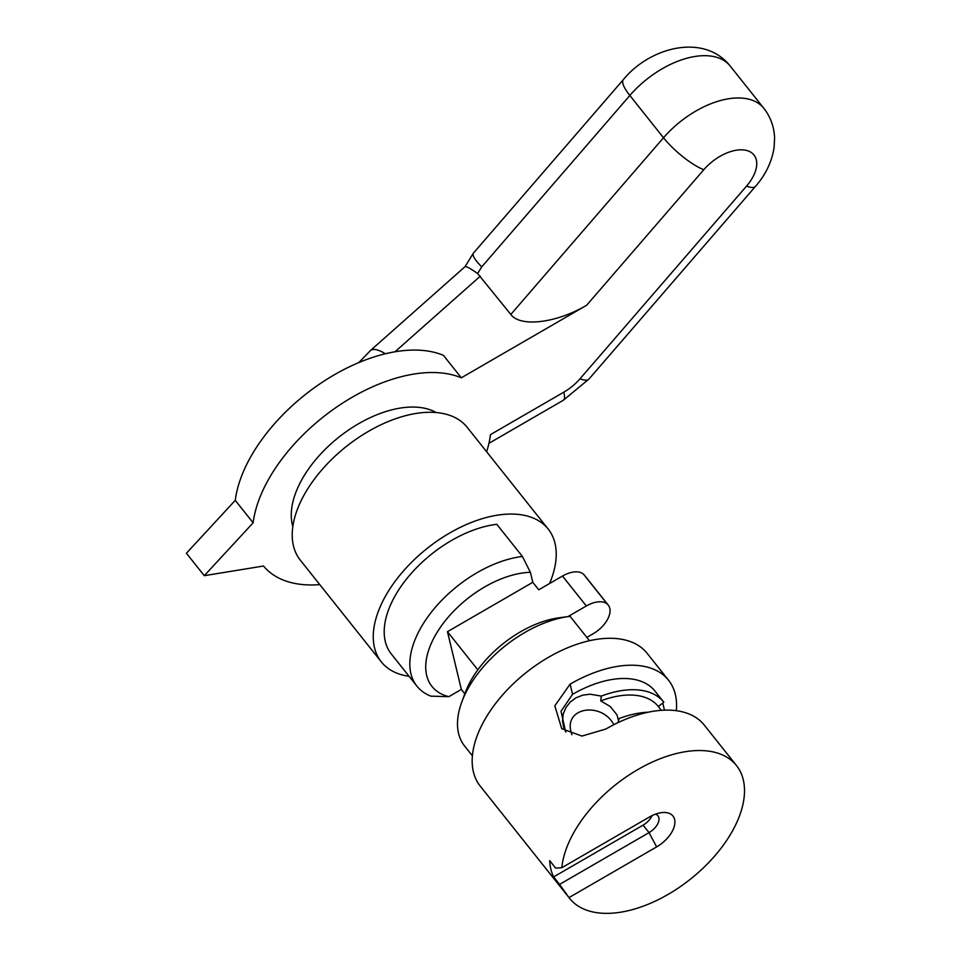 <?xml version="1.0" encoding="UTF-8"?>
<svg xmlns="http://www.w3.org/2000/svg" width="961" height="961" viewBox="0 0 961 961"><rect width="100%" height="100%" fill="white"/><g stroke="black" fill="none" stroke-linecap="round" stroke-linejoin="round"><path stroke-width="1.44" d="M655.462 814.171A13.91 7.856 -38.5 0 1 657.961 815.805A13.91 7.856 -38.5 0 1 649.035 832.622L559.566 884.396L569.008 897.598L656.627 846.893A25.503 14.403 141.5 0 0 674.766 824.07A25.503 14.403 141.5 0 0 661.432 812.658A25.503 14.403 141.5 0 0 649.444 817.006L561.825 867.711L555.65 868.095L549.692 860.612A106.647 60.231 -38.5 0 0 553.608 876.912L643.077 825.139A13.91 7.856 -38.5 0 0 652.111 815.589M559.566 884.396L553.608 876.912M569.008 897.598A106.647 60.231 141.5 0 0 569.609 898.379A106.647 60.231 141.5 0 0 679.523 887.207A106.647 60.231 141.5 0 0 743.261 779.719A106.647 60.231 141.5 0 0 736.462 765.521A106.647 60.231 141.5 0 0 637.287 769.881A106.647 60.231 141.5 0 0 561.825 867.711M736.462 765.521L704.281 725.111A106.647 60.231 141.5 0 0 605.85 729.039L581.97 736.066L561.729 728.69L554.821 705.818L570.101 684.136A106.647 60.231 -38.5 0 1 668.532 680.22A106.647 60.231 -38.5 0 1 675.343 694.419A106.647 60.231 -38.5 0 1 676.328 710.684M668.532 680.22L647.089 653.276A106.647 60.231 141.5 0 0 526.147 672.58A106.647 60.231 141.5 0 0 480.236 786.122L569.609 898.379M530.388 572.312L522.424 556.479A93.89 53.023 141.5 0 0 433.051 610.079A93.89 53.023 141.5 0 0 416.918 686.142A93.89 53.023 141.5 0 0 430.852 696.148L448.859 696.653A82.298 46.476 -38.5 0 1 438.889 629.539A82.298 46.476 -38.5 0 1 530.388 572.312L532.79 582.306L538.749 589.79L562.497 576.047A23.761 13.418 -38.5 0 1 583.555 574.246A106.287 60.026 -38.5 0 1 584.636 575.447L608.469 605.382A106.287 60.026 141.5 0 0 607.388 604.181A23.761 13.418 141.5 0 0 586.33 605.983L567.939 616.626M522.424 556.479L496.801 524.31A93.89 53.023 -38.5 0 0 407.428 577.909A93.89 53.023 -38.5 0 0 391.295 653.96L416.918 686.142M589.477 640.699L570.089 616.349A93.89 53.023 -38.5 0 0 568.984 616.481A93.89 53.023 -38.5 0 0 461.881 701.77A93.89 53.023 -38.5 0 0 464.583 746L472.416 755.839M568.984 616.481L559.206 617.779A82.298 46.476 141.5 0 0 465.316 692.521L461.881 701.77M319.797 584.624A139.093 78.562 -38.5 0 1 263.506 566.017L204.285 575.687L253.127 522.808A139.093 78.562 -38.5 0 1 335.449 407.896A139.093 78.562 -38.5 0 1 461.304 377.805L586.666 305.238C556.443 323.124 520.297 327.509 510.82 314.439L477.605 273.537C470.301 268.359 466.109 266.077 465.028 266.69L370.309 350.645A36.806 12.313 48.5 0 0 369.829 351.137M586.666 305.238L703.8 169.713A36.806 20.782 -38.5 0 1 748.403 151.033A36.806 20.782 -38.5 0 1 746.541 186.11L580.012 378.79A36.806 20.782 -38.5 0 1 563.831 392.16L490.482 434.612A139.093 78.562 -38.5 0 1 486.65 451.766M292.853 526.568A93.89 53.023 -38.5 0 1 292.36 524.718A93.89 53.023 -38.5 0 1 340.038 436.258A93.89 53.023 -38.5 0 1 436.102 412.509M623.365 79.607L473.268 253.32C472.223 255.566 475.046 260.083 481.737 266.858L629.839 95.475A73.601 41.575 -38.5 0 1 730.168 66.021C703.908 32.842 649.756 47.173 623.365 79.607A36.806 9.586 -139.2 0 0 629.839 95.475L663.51 137.759L510.82 314.439M370.345 350.609A36.806 12.313 48.5 0 1 385.349 353.756M461.304 377.805L443.429 355.354A139.093 78.562 -38.5 0 0 317.574 385.445A139.093 78.562 -38.5 0 0 235.253 500.357L253.127 522.808M464.836 693.83L461.34 689.433L448.859 696.653M532.79 582.306L447.466 631.701L477.821 669.829M447.466 631.701L461.34 689.433M571.951 734.721C561.38 707.464 601.274 700.749 613.863 724.678M565.909 731.982L563.771 727.693L562.473 720.882L563.266 713.891L566.005 707.404L570.353 701.95L575.987 697.818L582.678 695.163L590.066 694.202L601.298 696.088L600.733 700.905L610.331 706.551L616.962 714.876L618.62 720.954M648.207 712.197A89.253 50.404 141.5 0 0 619.172 718.54L617.995 722.648M661.252 710.323L658.369 706.527L663.811 702.191L654.934 691.043A89.253 50.404 141.5 0 0 572.552 694.335L561.02 711.212L565.609 731.802M662.778 703.008L664.471 710.143M601.298 696.088A89.253 50.404 -38.5 0 1 663.811 702.191M658.369 706.527A82.298 46.476 141.5 0 0 600.733 700.905M204.285 575.687L186.41 553.236L235.253 500.357M586.859 637.407L593.021 633.84A23.761 13.418 141.5 0 0 608.469 605.382M607.388 604.181L583.555 574.246M549.56 583.543A106.647 60.231 141.5 0 0 548.178 529.055A106.647 60.231 141.5 0 0 449.736 532.983A106.647 60.231 141.5 0 0 381.325 661.901A106.647 60.231 141.5 0 0 409.086 676.304M548.178 529.055L467.142 427.273A106.647 60.231 141.5 0 0 368.7 431.213A106.647 60.231 141.5 0 0 300.288 560.131L381.325 661.901M643.077 825.139L649.035 832.622L656.627 846.893M563.831 392.16A36.806 7.736 59.9 0 1 563.338 400.256L588.937 379.09A36.806 9.586 40.8 0 1 580.012 378.79M746.541 186.11A36.806 9.586 40.8 0 0 755.466 186.41C765.545 174.974 771.755 162.061 774.085 147.658L774.59 138.156C774.194 126.936 770.602 116.99 763.839 108.305A73.601 41.575 141.5 0 0 663.51 137.759A36.806 9.586 -139.2 0 0 703.8 169.713M395.007 351.774L480.332 276.143M477.605 273.537L481.737 266.858M562.497 576.047L586.33 605.983M572.552 694.335L570.101 684.136M763.839 108.305L730.168 66.021M755.466 186.41L588.937 379.09M563.338 400.256L488.933 443.321M370.381 350.645L358.849 362.549M473.268 253.32L464.992 266.738"/></g></svg>
